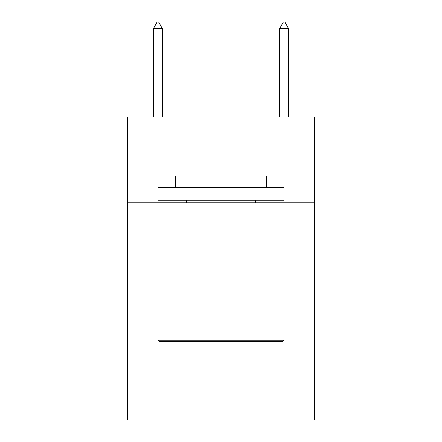 <?xml version="1.0" encoding="UTF-8"?>
<svg xmlns="http://www.w3.org/2000/svg" width="442" height="442" viewBox="0 0 442 442"><rect width="100%" height="100%" fill="white"/><g stroke="black" fill="none" stroke-linecap="round" stroke-linejoin="round"><path stroke-width="0.66" d="M314.395 202.828L314.395 117.008L127.605 117.008L127.605 202.828L314.395 202.828L314.395 419.9L127.605 419.9L127.605 202.828M314.395 329.03L127.605 329.03M159.413 341.655L157.899 340.136L284.101 340.136L282.587 341.655L159.413 341.655M284.101 187.684L284.101 200.303L157.899 200.303L157.899 187.684L284.101 187.684M175.568 187.684L175.568 176.071L266.432 176.071L266.432 187.684M284.101 329.03L284.101 340.136M157.899 329.03L157.899 340.136M255.327 200.303L255.327 202.828M186.673 200.303L186.673 202.828M162.441 28.664L158.656 22.1L157.142 22.1L153.352 28.664L162.441 28.664L162.441 117.008M153.352 28.664L153.352 117.008M283.344 22.1L284.858 22.1L288.648 28.664L279.559 28.664L283.344 22.1M288.648 117.008L288.648 28.664M279.559 117.008L279.559 28.664"/></g></svg>
